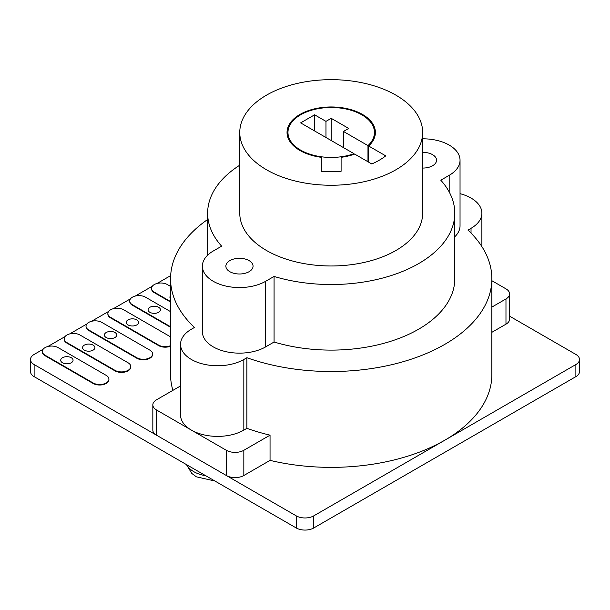 <?xml version="1.0" encoding="UTF-8"?>
<svg xmlns="http://www.w3.org/2000/svg" width="610" height="610" viewBox="0 0 610 610"><rect width="100%" height="100%" fill="white"/><g stroke="black" fill="none" stroke-linecap="round" stroke-linejoin="round"><path stroke-width="0.91" d="M71.256 357.719A6.176 3.568 0 0 0 64.523 356.949A6.176 3.568 0 0 0 60.71 360.243A6.176 3.568 0 0 0 62.517 362.767A6.176 3.568 0 0 0 69.25 363.537A6.176 3.568 0 0 0 73.063 360.243A6.176 3.568 0 0 0 71.256 357.719M93.101 345.108A6.176 3.568 0 0 0 86.368 344.337A6.176 3.568 0 0 0 82.556 347.631A6.176 3.568 0 0 0 84.363 350.155A6.176 3.568 0 0 0 91.096 350.925A6.176 3.568 0 0 0 94.908 347.631A6.176 3.568 0 0 0 93.101 345.108M114.947 332.496A6.176 3.568 0 0 0 108.214 331.726A6.176 3.568 0 0 0 104.401 335.02A6.176 3.568 0 0 0 106.209 337.543A6.176 3.568 0 0 0 112.941 338.314A6.176 3.568 0 0 0 116.754 335.02A6.176 3.568 0 0 0 114.947 332.496M136.792 319.884A6.176 3.568 0 0 0 130.06 319.114A6.176 3.568 0 0 0 126.247 322.408A6.176 3.568 0 0 0 128.054 324.932A6.176 3.568 0 0 0 134.787 325.702A6.176 3.568 0 0 0 138.6 322.408A6.176 3.568 0 0 0 136.792 319.884M158.638 307.272A6.176 3.568 0 0 0 151.905 306.502A6.176 3.568 0 0 0 148.093 309.796A6.176 3.568 0 0 0 149.9 312.32A6.176 3.568 0 0 0 156.633 313.09A6.176 3.568 0 0 0 160.445 309.796A6.176 3.568 0 0 0 158.638 307.272M170.564 295.614A6.176 3.568 0 0 0 169.931 297.184A6.176 3.568 0 0 0 170.564 298.755M170.564 311.641L145.531 297.184A9.264 5.353 0 0 0 135.428 296.025A9.264 5.353 0 0 0 129.709 300.966A9.264 5.353 0 0 0 132.423 304.748L170.564 326.769M170.564 286.41L167.376 284.573A9.264 5.353 0 0 0 157.273 283.414A9.264 5.353 0 0 0 151.554 288.355A9.264 5.353 0 0 0 154.269 292.137L170.564 301.546M151.562 288.606A9.264 5.353 0 0 0 151.554 288.858A9.264 5.353 0 0 0 154.269 292.64L170.564 302.057M579.5 359.488L579.5 371.597A12.36 7.137 180 0 1 575.878 376.637L575.878 364.536A12.36 7.137 0 0 0 579.5 359.488A12.36 7.137 0 0 0 575.878 354.44L509.594 316.171M43.127 349.24L34.122 354.44A12.36 7.137 0 0 0 30.5 359.488A12.36 7.137 0 0 0 34.122 364.536L296.262 515.877A12.36 7.137 0 0 0 313.738 515.877L313.738 527.986L575.878 376.637M313.738 527.986A12.36 7.137 180 0 1 296.262 527.986L296.262 515.877M34.122 364.536L34.122 376.637L296.262 527.986M34.122 376.637A12.36 7.137 180 0 1 30.5 371.597L30.5 359.488M93.101 382.95A9.264 5.353 0 0 0 103.204 384.109A9.264 5.353 0 0 0 108.923 379.161A9.264 5.353 0 0 0 106.209 375.379L58.148 347.631A9.264 5.353 0 0 0 48.045 346.472A9.264 5.353 0 0 0 42.326 351.413A9.264 5.353 0 0 0 45.041 355.203L93.101 382.95L93.101 383.454A9.264 5.353 0 0 0 103.204 384.613A9.264 5.353 0 0 0 108.923 379.664A9.264 5.353 0 0 0 108.915 379.412M114.947 370.331A9.264 5.353 0 0 0 125.05 371.498A9.264 5.353 0 0 0 130.769 366.549A9.264 5.353 0 0 0 128.054 362.767L79.994 335.02A9.264 5.353 0 0 0 69.891 333.861A9.264 5.353 0 0 0 64.172 338.802A9.264 5.353 0 0 0 66.886 342.591L114.947 370.331L114.947 370.842A9.264 5.353 0 0 0 125.05 372.001A9.264 5.353 0 0 0 130.769 367.052A9.264 5.353 0 0 0 130.761 366.801M136.792 357.719A9.264 5.353 0 0 0 146.896 358.886A9.264 5.353 0 0 0 152.614 353.937A9.264 5.353 0 0 0 149.9 350.155L101.84 322.408A9.264 5.353 0 0 0 91.736 321.249A9.264 5.353 0 0 0 86.018 326.19A9.264 5.353 0 0 0 88.732 329.972L136.792 357.719L136.792 358.23A9.264 5.353 0 0 0 146.896 359.389A9.264 5.353 0 0 0 152.614 354.44A9.264 5.353 0 0 0 152.607 354.189M170.564 336.865L123.685 309.796A9.264 5.353 0 0 0 113.582 308.637A9.264 5.353 0 0 0 107.863 313.578A9.264 5.353 0 0 0 110.578 317.36L158.638 345.108A9.264 5.353 0 0 0 170.564 345.687M107.871 313.83A9.264 5.353 0 0 0 107.863 314.081A9.264 5.353 0 0 0 110.578 317.871L158.638 345.611A9.264 5.353 0 0 0 170.564 346.19M86.025 326.441A9.264 5.353 0 0 0 86.018 326.693A9.264 5.353 0 0 0 88.732 330.483L136.792 358.23M64.18 339.053A9.264 5.353 0 0 0 64.172 339.305A9.264 5.353 0 0 0 66.886 343.094L114.947 370.842M42.334 351.665A9.264 5.353 0 0 0 42.326 351.924A9.264 5.353 0 0 0 45.041 355.706L93.101 383.454M129.716 301.218A9.264 5.353 0 0 0 129.709 301.47A9.264 5.353 0 0 0 132.423 305.252L170.564 327.28M130.51 298.793L113.368 308.69M108.664 311.405L91.523 321.302M86.818 324.017L69.677 333.914M64.973 336.628L47.832 346.526M313.738 515.877L575.878 364.536M170.663 275.613L157.06 283.467M152.355 286.181L135.214 296.079M249.078 260.607A13.595 7.846 0 0 0 234.263 258.907A13.595 7.846 0 0 0 225.868 266.158A13.595 7.846 0 0 0 229.856 271.702A13.595 7.846 0 0 0 244.663 273.402A13.595 7.846 0 0 0 253.058 266.158A13.595 7.846 0 0 0 249.078 260.607M422.661 168.055A13.595 7.846 0 0 0 436.554 160.209A13.595 7.846 0 0 0 432.574 154.665A13.595 7.846 0 0 0 422.661 152.363M368.654 146.003L385.756 155.878A67.969 39.238 180 0 1 371.772 163.953L354.669 154.078A44.179 25.506 180 0 1 341.097 157.327L341.097 171.288A67.969 39.238 180 0 1 321.325 171.288L321.325 157.327A44.179 25.506 180 0 1 299.975 150.502A44.179 25.506 180 0 1 287.035 132.462A44.179 25.506 180 0 1 314.31 108.9A44.179 25.506 180 0 1 362.454 114.428A44.179 25.506 180 0 1 375.394 132.462A44.179 25.506 180 0 1 368.654 146.003L368.654 162.153M239.768 165.196A123.578 71.347 0 0 0 207.636 213.187A123.578 71.347 0 0 0 221.643 246.173L213.248 251.023A37.073 21.403 0 0 0 202.39 266.158A37.073 21.403 0 0 0 225.281 285.93A37.073 21.403 0 0 0 265.678 281.286L274.073 276.444A123.578 71.347 0 0 0 454.793 213.187A123.578 71.347 0 0 0 440.786 180.194L449.181 175.344A37.073 21.403 0 0 0 460.039 160.209A37.073 21.403 0 0 0 449.181 145.081A37.073 21.403 0 0 0 422.661 138.813M207.636 219.501A160.651 92.75 0 0 0 170.564 278.77A160.651 92.75 0 0 0 194.468 327.448L191.403 329.217A37.073 21.403 0 0 0 180.545 344.353A37.073 21.403 0 0 0 203.435 364.124A37.073 21.403 0 0 0 243.832 359.488L246.898 357.719A160.651 92.75 0 0 0 409.516 359.755A160.651 92.75 0 0 0 491.858 278.77A160.651 92.75 0 0 0 467.954 230.092L471.027 228.323A37.073 21.403 0 0 0 481.885 213.187A37.073 21.403 0 0 0 471.027 198.052A37.073 21.403 0 0 0 460.039 193.667M239.768 132.462L239.768 213.187A91.447 52.795 0 0 0 266.555 250.519A91.447 52.795 0 0 0 366.206 261.957A91.447 52.795 0 0 0 422.661 213.187L422.661 132.462A91.447 52.795 0 0 0 395.875 95.129A91.447 52.795 0 0 0 296.216 83.684A91.447 52.795 0 0 0 239.768 132.462A91.447 52.795 0 0 0 266.555 169.793A91.447 52.795 0 0 0 366.206 181.239A91.447 52.795 0 0 0 422.661 132.462M505.972 324.177L505.972 298.946A12.36 7.137 0 0 0 509.594 293.906L509.594 319.129A12.36 7.137 180 0 1 505.972 324.177L491.858 332.32M243.832 475.518A12.36 7.137 180 0 1 226.356 475.518L226.356 450.294A12.36 7.137 0 0 0 243.832 450.294L243.832 475.518L270.047 460.382A160.651 92.75 0 0 0 491.858 374.624L491.858 278.77M226.356 475.518L156.45 435.159A12.36 7.137 180 0 1 152.835 430.119L152.835 404.895A12.36 7.137 0 0 0 156.45 409.935L156.45 435.159M170.564 278.77L170.564 374.624A160.651 92.75 0 0 0 172.897 390.354M202.39 266.158L202.39 331.741A37.073 21.403 0 0 0 225.281 351.512A37.073 21.403 0 0 0 265.678 346.876L274.073 342.027A123.578 71.347 0 0 0 454.793 278.77L454.793 213.187M454.793 236.771A37.073 21.403 0 0 0 460.039 225.799L460.039 160.209M274.073 276.444L274.073 342.027M246.898 357.719L246.898 428.342A160.651 92.75 0 0 0 270.047 435.159L243.832 450.294M270.047 460.382L270.047 435.159M226.356 450.294L191.403 430.119A37.073 21.403 0 0 0 243.832 430.119L246.898 428.342M152.835 404.895A12.36 7.137 0 0 1 156.45 399.847L180.545 385.939M180.545 344.353L180.545 414.983A37.073 21.403 0 0 0 191.403 430.119L156.45 409.935M505.972 298.946L491.858 307.097M509.594 293.906A12.36 7.137 0 0 0 505.972 288.858L491.858 280.707M367.975 161.764L367.975 145.615A43.249 24.972 0 0 0 374.464 132.462A43.249 24.972 0 0 0 361.799 114.81A43.249 24.972 0 0 0 314.661 109.396A43.249 24.972 0 0 0 287.966 132.462A43.249 24.972 0 0 0 300.631 150.121A43.249 24.972 0 0 0 353.998 153.689L353.998 154.315M367.975 145.615L343.445 131.455L348.691 128.428L331.215 118.34L325.969 121.367L314.615 114.81L300.631 122.877L353.998 153.689M314.615 130.952L314.615 114.81M325.969 137.509L325.969 121.367M331.215 140.536L331.215 118.34M343.445 147.597L343.445 131.455M154.269 292.137L154.269 292.64M132.423 304.748L132.423 305.252M158.638 345.108L158.638 345.611M110.578 317.36L110.578 317.871M88.732 329.972L88.732 330.483M66.886 342.591L66.886 343.094M45.041 355.203L45.041 355.706M471.027 228.323L471.027 233.089M243.832 359.488L243.832 430.119M449.181 175.344L449.181 191.929M265.678 281.286L265.678 346.876M186.851 464.82A27.442 15.845 0 0 0 193.843 471.698A27.442 15.845 0 0 0 205.768 475.739M151.554 288.355L151.554 288.858M129.709 300.966L129.709 301.47M107.863 313.578L107.863 314.081M152.614 353.937L152.614 354.44M86.018 326.19L86.018 326.693M130.769 366.549L130.769 367.052M64.172 338.802L64.172 339.305M108.923 379.161L108.923 379.664M42.326 351.413L42.326 351.924M207.636 255.178L207.636 213.187M481.885 213.187L481.885 246.585M287.966 132.462L287.966 137.662M374.464 132.462L374.464 137.662M214.895 481.008L196.397 476.837L191.83 473.459L186.408 464.561"/></g></svg>

